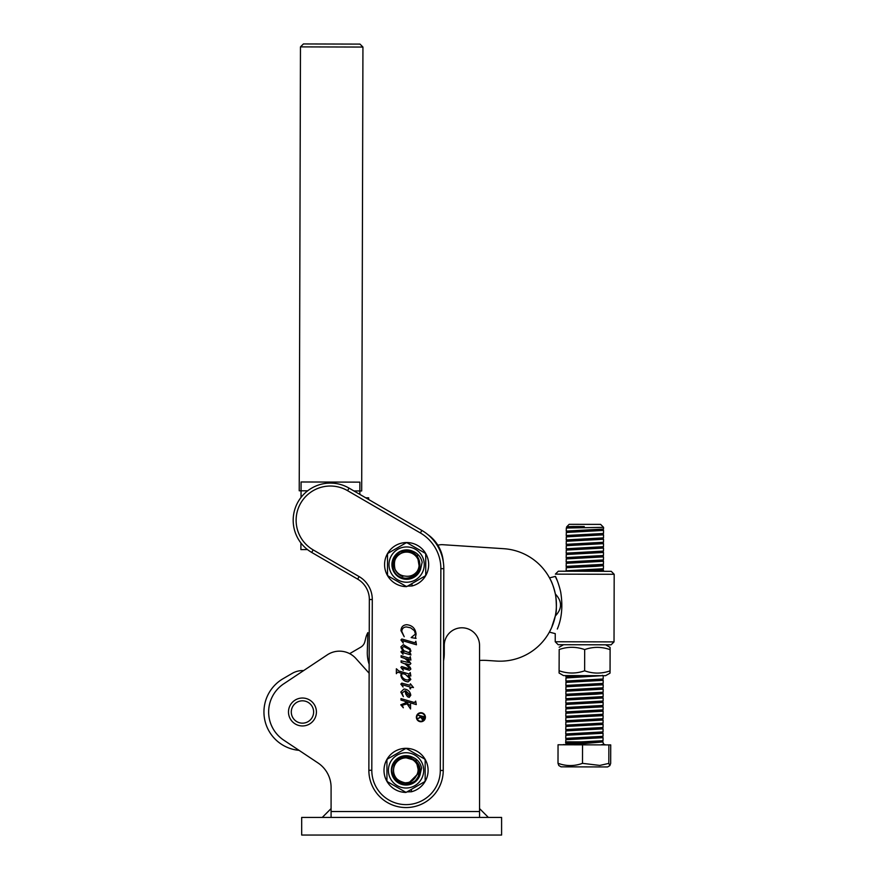 <?xml version="1.0" encoding="UTF-8"?>
<svg xmlns="http://www.w3.org/2000/svg" width="879" height="879" viewBox="0 0 879 879"><rect width="100%" height="100%" fill="white"/><g stroke="black" fill="none" stroke-linecap="round" stroke-linejoin="round"><path stroke-width="1.32" d="M369.136 673.237L355.907 658.492A22.052 22.052 0 0 0 327.274 654.855L283.719 683.84A33.809 33.809 0 0 0 283.719 740.129L317.978 762.939A29.403 29.403 0 0 1 331.086 787.408L331.086 811.537L479.549 811.537L479.549 660.459A58.794 58.794 0 0 1 487.208 660.459L496.426 661.063A56.3 56.3 0 0 0 556.286 608.576A56.3 56.3 0 0 0 503.799 548.705L442.84 544.705A14.701 14.701 0 0 0 437.863 545.233M327.274 654.855L303.596 670.611A20.58 20.58 0 0 0 292.191 673.391L283.049 678.72A38.511 38.511 0 0 0 299.08 750.347M316.418 711.99A13.965 13.965 0 0 0 302.453 698.025A13.965 13.965 0 0 0 288.488 711.99A13.965 13.965 0 0 0 302.453 725.955A13.965 13.965 0 0 0 316.418 711.99M479.549 817.415L479.549 645.428A17.635 17.635 0 0 0 461.904 627.793A17.635 17.635 0 0 0 444.269 645.428L444.269 653.306A39.687 39.687 0 0 1 443.543 660.843M317.978 762.939A29.403 29.403 0 0 1 331.086 787.408M501.59 835.05L301.684 835.05L301.684 817.415L501.59 817.415L501.59 835.05M331.086 817.415L331.086 808.592L322.274 817.415M488.361 817.415L479.549 808.592M419.536 774.003A13.965 13.965 0 0 1 415.91 780.266C405.164 792.243 385.079 776.102 394.122 763.115L402.747 756.808L416.152 760.731L419.349 774.63C424.7 760.159 402.044 749.721 394.858 763.565C391.166 773.806 394.594 780.222 405.142 782.837L409.284 782.442L418.118 773.608L418.547 770.378M369.158 664.337A36.742 36.742 0 0 1 367.301 651.658L367.861 632.605A20.58 20.58 0 0 0 365.884 637.594L364.862 641.703A8.823 8.823 0 0 1 360.753 647.186L349.666 653.646M557.319 629.034C561.835 618.376 562.956 606.038 560.692 592.039C557.736 578.909 552.561 570.9 557.429 580.986M553.451 622.892L551.562 627.749L555.297 616.014C562.263 608.707 562.274 601.379 555.352 594.006C553.616 586.864 551.88 581.887 550.144 579.085L549.869 578.558M550.298 579.371L550.968 580.733M551.056 580.92L551.627 582.173M555.528 594.929C555.187 590.227 557.605 610.125 555.473 615.113L555.297 616.014A56.3 56.3 0 0 0 555.352 594.006L555.341 593.962M555.012 617.366L553.55 622.585M551.309 628.298L549.76 631.441M549.408 632.067L551.562 627.749M551.649 582.239L552.77 584.964M553.199 586.139L553.484 586.952M553.561 587.194L553.737 587.754M558.33 571.207L611.246 571.328L614.179 574.284L555.385 574.141L558.33 571.207M611.081 644.823L558.165 644.703L555.231 641.758L614.025 641.89L611.081 644.823M549.386 632.122L555.253 633.638L555.231 641.758M614.179 574.284L614.025 641.89M304.848 722.901A11.174 11.174 0 0 0 313.363 709.595A11.174 11.174 0 0 0 300.047 701.079A11.174 11.174 0 0 0 291.542 714.385A11.174 11.174 0 0 0 304.848 722.901M402.274 782.288C410.064 784.727 415.954 782.354 419.942 775.168L421.601 768.004C420.382 762.763 417.283 759.126 412.328 757.083L405.219 756.434L416.152 760.731L419.349 774.63M416.822 764.038C418.822 768.356 418.514 772.509 415.91 776.498C413.515 780.629 409.922 782.739 405.142 782.837A12.493 12.493 0 0 1 395.374 763.873A12.493 12.493 0 0 1 416.822 764.038C419.635 768.334 419.942 772.817 417.745 777.486L415.349 780.794M425.161 781.376A22.052 22.052 0 0 0 425.161 759.379M425.128 759.324A22.052 22.052 0 0 0 406.076 748.326M386.969 781.42A22.052 22.052 0 0 0 406.021 792.418L386.936 781.409L386.936 759.95A21.766 21.766 0 0 1 387.463 759.038L406.054 748.315A22.052 22.052 0 0 0 386.969 759.324M386.936 759.379A22.052 22.052 0 0 0 386.936 781.376M425.128 781.42A22.052 22.052 0 0 1 411.416 791.759L411.416 789.342M411.416 791.759L406.999 791.891M405.527 748.611A21.766 21.766 0 0 1 406.57 748.611L424.634 759.038A21.766 21.766 0 0 1 425.161 759.95L425.161 780.805A21.766 21.766 0 0 1 424.634 781.706L406.57 792.133A21.766 21.766 0 0 1 405.527 792.133M388.408 770.378A17.635 17.635 0 0 1 406.054 752.732A17.635 17.635 0 0 1 423.689 770.378A17.635 17.635 0 0 1 406.054 788.013A17.635 17.635 0 0 1 388.408 770.378A17.635 17.635 0 0 0 406.054 788.013A17.635 17.635 0 0 0 423.689 770.378M386.936 759.95L387.463 759.038M387.463 781.706A21.766 21.766 0 0 1 386.936 780.805M424.634 759.038L425.161 759.95M425.161 780.805L424.634 781.706M443.258 561.615A36.742 36.742 0 0 0 427.688 534.476A44.093 44.093 0 0 0 421.865 530.433A44.093 44.093 0 0 1 427.688 534.476A44.093 44.093 0 0 0 421.865 530.433L349.062 488.12L421.865 530.433A44.093 44.093 0 0 1 443.807 568.68A44.093 44.093 0 0 0 421.865 530.433A44.093 44.093 0 0 1 427.688 534.476M402.011 577.767L405.307 578.217C410.471 578.162 414.372 575.932 417.02 571.526A12.493 12.493 0 0 0 407.834 552.155A12.493 12.493 0 0 0 395.012 569.196C392.781 558.561 397.066 552.682 407.889 551.551C423.491 551.99 423.931 576.943 408.581 578.415A13.965 13.965 0 0 1 402.011 577.767C386.551 573.306 392.342 548.199 407.977 550.693L417.415 555.715L419.701 569.493L415.932 575.009L419.701 569.493L417.415 555.715L407.977 550.693L417.415 555.715L419.701 569.493L415.932 575.009M417.02 571.526C413.998 575.207 410.13 576.745 405.395 576.141C400.637 575.767 397.176 573.449 395.012 569.196A12.493 12.493 0 0 0 402.857 576.503M425.733 554.166L425.733 575.02A21.766 21.766 0 0 1 425.216 575.921L407.153 586.348A21.766 21.766 0 0 1 406.098 586.348L388.046 575.921A21.766 21.766 0 0 1 387.518 575.02L387.518 554.166A21.766 21.766 0 0 1 388.046 553.254L406.098 542.826A21.766 21.766 0 0 1 407.153 542.826L425.216 553.254A21.766 21.766 0 0 1 425.733 554.166L425.733 553.561A22.052 22.052 0 0 0 406.658 542.541M388.99 564.593A17.635 17.635 0 0 1 406.625 546.947A17.635 17.635 0 0 1 424.271 564.593A17.635 17.635 0 0 1 406.625 582.228A17.635 17.635 0 0 1 388.99 564.593A17.635 17.635 0 0 0 406.625 582.228A17.635 17.635 0 0 0 424.271 564.593M414.789 575.745L420.525 569.383L422.173 562.219C420.953 556.978 417.866 553.33 412.899 551.298L403.955 551.078L396.792 556.385M406.098 542.826L407.153 542.826M387.518 554.166L388.046 553.254M388.046 575.921L387.518 575.02M407.153 586.348L406.098 586.348M425.733 575.02L425.216 575.921M425.733 575.591A22.052 22.052 0 0 0 425.733 553.583M406.603 542.541A22.052 22.052 0 0 0 387.551 553.539M387.518 553.583A22.052 22.052 0 0 0 387.518 575.591M387.551 575.635A22.052 22.052 0 0 0 406.603 586.634M425.711 575.635A22.052 22.052 0 0 1 411.987 585.974L411.987 583.557M411.987 585.974L407.581 586.106M353.918 490.943L359.852 490.965L359.841 494.394L365.719 497.8L368.653 497.811L368.653 499.503L421.865 530.433A44.093 44.093 0 0 1 443.807 568.68A44.093 44.093 0 0 0 421.865 530.433L420.382 532.971A41.159 41.159 0 0 1 440.862 568.669L440.302 770.465A34.248 34.248 0 0 1 405.955 804.626A34.248 34.248 0 0 1 371.806 770.279L372.278 599.544A26.458 26.458 0 0 0 359.115 576.591L313.166 549.891A34.248 34.248 0 0 1 300.761 503.074A34.248 34.248 0 0 1 347.579 490.669L420.382 532.971L347.579 490.669L349.062 488.12A37.193 37.193 0 0 0 294.476 510.556A37.193 37.193 0 0 0 311.693 552.43L357.643 579.129L311.693 552.43L313.166 549.891M357.643 579.129A23.513 23.513 0 0 1 368.96 595.248A23.513 23.513 0 0 0 357.643 579.129A23.513 23.513 0 0 1 369.345 599.533L368.861 770.268A37.193 37.193 0 0 0 405.944 807.559A37.193 37.193 0 0 0 443.236 770.476A37.193 37.193 0 0 1 405.944 807.559A37.193 37.193 0 0 1 368.861 770.268L371.806 770.279L372.278 599.544L369.345 599.533A23.513 23.513 0 0 0 357.643 579.129L359.115 576.591M420.887 721.263A4.043 4.043 0 0 0 424.942 717.242A4.043 4.043 0 0 0 420.909 713.188A4.043 4.043 0 0 0 416.855 717.22A4.043 4.043 0 0 0 420.887 721.263M420.909 712.715A4.516 4.516 0 0 0 416.382 717.209A4.516 4.516 0 0 0 420.887 721.736A4.516 4.516 0 0 0 425.414 717.242A4.516 4.516 0 0 0 420.909 712.715M415.679 701.134L416.283 704.595L405.834 701.508L409.284 705.277L410.559 704.233L410.548 708.957L407.109 703.881L402.307 705.233L403.329 707.782L400.758 704.804L406.098 702.695L404.845 701.211L400.978 700.069L400.989 698.585L414.448 702.552L415.679 701.134M413.471 687.554L410.614 687.191L410.603 688.817L409.999 688.817L409.999 687.004L402.055 684.675L403.098 686.982L400.824 684.115L401.824 683.126L410.01 685.312L410.394 683.785L413.471 687.554M410.284 656.635L410.889 660.063L406.032 658.734L408.603 660.349L410.878 663.568L409.625 664.821L405.516 663.7L410.13 667.249L410.867 669.084L409.405 670.27L402.384 668.205L403.274 670.424L400.868 667.403L401.714 666.524L408.658 668.622L409.647 668.205L405.307 664.074L401.088 662.305L401.088 660.821L409.658 662.733L404.933 658.547L401.099 657.195L401.11 655.712L409.372 658.14L410.284 656.635M415.844 641.241L416.448 644.79L402.461 640.659L403.307 643.087L400.945 639.956L401.824 638.989L414.943 642.824L415.844 641.241M416.053 638.407L411.163 637.572L415.459 634.034L414.405 630.693L410.592 627.815L406.472 626.947C403.582 627.057 402.022 628.54 401.791 631.397L404.219 636.737L400.967 630.661C401.154 626.991 403.065 625.013 406.702 624.705C412.306 625.332 415.426 628.452 416.075 634.067L415.448 637.308L416.053 638.407M410.504 653.405L410.911 654.976L402.23 652.427L403.032 654.295L400.912 651.779L401.802 650.976L404.076 651.493L401.461 648.636L400.923 646.801L403.373 644.703L410.021 648.636L410.922 651.152L409.262 653.031L410.504 653.405M410.24 672.523L410.845 676.006L408.317 675.259L410.834 679.445L408.098 681.873C403.977 681.379 401.56 679.148 400.846 675.171L401.373 673.215L397.539 672.149L396.363 673.688L396.374 668.765L398.758 670.963L408.197 673.743L409.295 673.995L410.24 672.523M405.768 694.08L405.087 690.839L402.022 693.037L403.362 696.662L400.802 692.015L403.988 689.004C407.867 689.411 410.141 691.498 410.79 695.256L409.218 697.388L407.493 696.706L405.768 694.08M443.236 770.476L443.807 568.68L440.862 568.669L440.302 770.465L443.236 770.476M408.57 652.548L410.306 651.141L409.669 649.57L403.736 646.537L402.153 647.867L403.868 650.68L408.57 652.548M405.45 674.413L402.285 673.479L401.461 675.369C402.527 678.324 404.725 679.885 408.065 680.027L409.823 678.621L405.45 674.413M410.185 694.904L405.702 690.916L406.296 693.41L409.196 695.959L410.185 694.904M423.458 718.121L423.469 717.022L421.502 716.352L422.491 719.33L423.458 718.121M418.195 715.22L424.063 716.704L423.986 719.187L422.491 719.857L420.898 717.231L418.184 718.462L420.898 716.572L418.195 715.22M307.518 549.606L300.893 549.595L300.915 542.969M301.036 497.415L301.057 490.801L307.683 490.812M300.464 46.884L303.42 43.95L360.005 44.104L362.939 47.059L300.464 46.884L299.223 490.79L301.057 490.801L301.079 481.978L359.874 482.142L359.852 490.965L361.687 490.965L362.939 47.059M559.187 649.526L559.088 673.028L559.187 649.526C567.669 646.559 576.174 646.581 584.678 649.581C593.138 646.614 601.621 646.636 610.103 649.647L610.07 647.373L605.664 644.812M559.088 673.028L563.494 675.588L605.598 675.687L610.015 673.149L610.059 670.875C601.599 673.841 593.116 673.819 584.634 670.809C576.152 673.775 567.647 673.764 559.132 670.754M559.154 647.252L563.571 644.714M584.678 649.581L584.634 670.809M610.103 649.647L610.059 670.875M574.855 527.433L566.603 526.928L569.174 524.323L600.632 524.389L603.565 527.345L566.351 528.037L566.219 531.114L603.51 529.048L603.565 527.345M573.756 527.268L584.271 526.532L573.394 526.499C565.12 526.741 564.439 526.993 571.361 527.268L573.756 527.268M582.799 743.601L565.593 742.722L603.005 740.711L603.071 737.668L565.856 739.711L565.724 741.854L602.686 741.942L604.005 744.612M594.424 741.349L602.686 741.942L585.832 743.392C583.799 743.513 574.954 744.019 579.58 744.557L572.218 744.546L579.58 744.557M594.929 529.685L603.554 530.411L566.34 532.454L566.208 535.531L603.499 533.465L603.554 530.411M574.855 531.839L566.219 531.114M594.918 534.091L603.543 534.817L566.329 536.86L566.197 539.937L603.488 537.871L603.543 534.817M574.844 536.256L566.208 535.531M594.907 538.508L603.532 539.234L566.318 541.266L566.186 544.343L603.477 542.277L603.532 539.234M574.833 540.662L566.197 539.937M594.896 542.914L603.521 543.64L566.307 545.683L566.175 548.76L603.466 546.694L603.521 543.64M574.822 545.068L566.186 544.343M594.885 547.32L603.51 548.046L566.296 550.089L566.164 553.166L603.455 551.1L603.51 548.046M574.811 549.485L566.175 548.76M594.874 551.737L603.51 552.462L566.296 554.495L566.153 557.572L603.444 555.506L603.51 552.462L602.719 551.858L568.076 554.275M574.8 553.891L566.164 553.166M594.863 556.143L603.499 556.868L566.285 558.912L566.142 561.989L603.433 559.923L603.499 556.868L602.708 556.264L568.065 558.681M574.789 558.297L566.153 557.572M594.852 560.549L603.488 561.274L566.274 563.318L566.131 566.395L603.423 564.329L603.488 561.274M574.778 562.714L566.142 561.989M598.544 565.153L603.477 565.691L595.951 566.329L566.263 567.724L566.131 570.801L603.412 568.735L603.477 565.691M574.767 567.12L566.131 566.395M598.533 569.57L603.466 570.097L582.096 571.262M601.895 675.676L565.999 677.973L565.867 681.049L603.159 678.984L603.214 675.929M574.503 677.368L565.999 676.566L583.381 675.632M594.578 679.621L603.203 680.346L565.988 682.379L565.856 685.455L603.148 683.39L603.203 680.346M574.492 681.774L565.867 681.049M594.567 684.027L603.192 684.752L565.977 686.796L565.845 689.861L603.137 687.796L603.192 684.752M574.481 686.18L565.856 685.455M594.556 688.433L603.181 689.158L565.966 691.202L565.834 694.278L603.126 692.212L603.181 689.158L602.39 688.565L566.614 690.257L570.779 690.773M574.47 690.597L565.845 689.861M594.545 692.85L598.236 693.037M601.258 693.256L603.17 693.575L595.643 694.212L565.955 695.608L565.823 698.684L603.115 696.618L603.17 693.575M574.459 695.003L565.878 694.322L570.768 695.179M594.534 697.256L603.159 697.981L565.944 700.025L565.812 703.09L603.104 701.024L603.159 697.981M594.523 701.662L603.148 702.387L565.933 704.431L565.801 707.507L603.093 705.441L603.148 702.387M594.512 706.079L603.137 706.804L565.922 708.837L565.79 711.913L603.082 709.847L603.137 706.804M574.426 708.232L573.328 708.177M594.501 710.485L603.126 711.21L565.911 713.254L565.779 716.319L603.071 714.253L603.126 711.21M594.49 714.891L603.115 715.616L565.9 717.66L565.768 720.736L603.06 718.67L603.115 715.616M574.405 717.055L573.306 717M594.479 719.308L603.104 720.033L565.889 722.066L565.757 725.142L603.049 723.076L603.104 720.033L602.324 719.429L567.68 721.835M594.468 723.714L603.093 724.439L565.878 726.483L565.746 729.559L603.038 727.482L603.093 724.439M594.457 728.12L603.082 728.845L565.867 730.889L565.735 733.965L603.027 731.899L603.082 728.845M574.383 730.284L565.746 729.548M594.446 732.537L603.071 733.262L565.856 735.294L565.724 738.371L603.016 736.305L603.071 733.262L602.291 732.657L567.647 735.064M574.372 734.69L565.735 733.965M594.435 736.943L603.049 737.635L602.28 737.063L567.636 739.481M574.361 739.096L565.724 738.371M569.24 571.229L566.131 570.801M573.35 699.365L569.405 699.146M566.988 698.937L565.823 698.684M569.394 703.552L565.812 703.09M569.383 707.969L565.801 707.507M566.614 712.364L565.79 711.913M569.361 716.792L566.944 716.583M601.961 714.462L565.779 716.319M569.35 721.198L566.933 720.989M570.702 721.637L565.768 720.736M573.284 725.823L565.757 725.142M609.839 765.653L607.587 766.949L561.066 766.84L558.824 765.532L558 763.28C566.142 766.29 574.295 766.312 582.491 763.346L599.775 765.422L608.817 763.401L609.839 765.653L610.674 763.411L610.718 744.909L608.861 744.898L608.817 763.401M558 763.28L558.044 744.777L608.861 744.898M582.535 744.843L582.491 763.346M601.621 744.612L604.367 744.436M584.271 526.532L568.142 527.818M599.972 529.444L602.796 529.839L595.555 530.487L568.131 532.224M599.961 533.85L602.785 534.256L595.544 534.893L568.12 536.629M599.961 538.267L602.774 538.662L595.533 539.31L568.109 541.046M599.95 542.673L602.763 543.068L595.522 543.716L568.098 545.452M599.939 547.09L602.752 547.485L595.522 548.122L568.087 549.858M599.928 551.496L602.719 551.858M599.917 555.902L602.708 556.264M599.907 560.319L602.719 560.714L595.49 561.351L568.054 563.087M599.896 564.725L602.708 565.12L595.479 565.768L568.043 567.504M599.885 569.131L602.697 569.526L595.468 570.174L570.141 571.24M600.775 675.676L567.79 677.742M599.621 679.379L602.434 679.775L595.204 680.412L567.779 682.148M599.61 683.785L602.423 684.181L595.193 684.829L567.768 686.565M599.599 688.191L566.614 690.257M599.588 692.608L602.401 693.004L595.171 693.641L567.746 695.377M601.423 697.19L567.735 699.794M599.566 701.42L602.379 701.827L565.834 704.475M599.555 705.837L602.368 706.233L565.823 708.881M599.544 710.243L602.357 710.639L566.68 712.682L565.812 713.298M599.533 714.649L602.346 715.056L595.116 715.693L566.548 716.715M599.522 719.066L602.324 719.429M599.522 723.472L602.335 723.867L595.094 724.516L567.669 726.252M599.511 727.878L602.324 728.284L595.083 728.922L567.658 730.658M599.5 732.295L602.291 732.657M599.489 736.701L602.28 737.063M599.478 741.107L602.291 741.513L595.061 742.151L566.603 743.557L579.25 744.557M573.394 526.499L567.109 527.026L571.163 527.609M602.401 529.246L567.109 531.432L571.152 532.015M602.39 533.663L567.098 535.838L571.141 536.432M602.379 538.069L567.087 540.255L571.13 540.838M602.368 542.475L567.076 544.661L571.119 545.244M602.357 546.892L567.065 549.078L571.108 549.661M602.346 551.298L567.054 553.484L571.097 554.067M602.335 555.704L567.043 557.89L571.086 558.473M602.324 560.121L567.032 562.307L571.075 562.89M602.313 564.527L567.021 566.713L571.064 567.296M602.302 568.933L566.911 571.229M592.765 675.654L566.757 676.951L570.801 677.544M602.038 679.181L566.746 681.368L570.79 681.95M602.027 683.587L566.735 685.774L565.867 686.84M565.9 685.51L570.779 686.356M602.016 692.41L566.647 694.718M602.005 696.816L566.702 699.003L570.757 699.585M601.994 701.233L566.691 703.409L570.746 704.002M601.983 705.639L566.57 708.353M565.856 707.551L567.537 708.133M601.972 710.045L566.559 712.759M566.603 716.77L567.515 716.956M601.95 718.868L566.537 721.582M601.939 723.274L566.647 725.461L570.691 726.043M601.928 727.691L567.482 730.185M601.917 732.097L566.625 734.284L570.669 734.866M601.906 736.503L566.614 738.69L570.658 739.272M601.895 740.92L566.603 743.096L578.261 744.063M412.328 757.083A14.701 14.701 0 0 0 391.353 770.378A14.701 14.701 0 0 0 419.942 775.168M412.899 551.298A14.701 14.701 0 0 0 391.924 564.593A14.701 14.701 0 0 0 420.525 569.383M412.317 528.279L368.642 502.898M349.062 488.12A37.193 37.193 0 0 0 294.476 510.556A37.193 37.193 0 0 0 311.693 552.43M555.385 576.393L549.518 577.888M565.593 742.722L565.724 741.854M564.01 744.524L562.769 744.788M603.466 570.097L603.455 571.317M565.878 675.588L565.878 676.632M604.752 744.623L605.994 744.898M603.532 530.378L602.796 529.389M566.241 532.498L567.01 531.927M603.521 534.784L602.763 534.223M566.23 536.904L566.999 536.344M603.51 539.201L602.752 538.629M566.219 541.31L566.988 540.75M603.499 543.607L602.741 543.035M566.208 545.727L566.977 545.156M603.499 548.013L602.73 547.452M566.197 550.133L566.944 549.144M566.186 554.539L566.933 553.561M566.175 558.956L566.944 558.385M603.466 561.252L602.719 560.253M566.164 563.362L566.933 562.802M603.455 565.658L602.686 565.087M566.153 567.768L566.9 566.79M603.444 570.064L602.675 569.493M603.192 675.896L602.423 675.336M565.889 678.017L566.658 677.445M603.181 680.313L602.412 679.742M565.878 682.423L566.636 681.434M603.17 684.719L602.401 684.148M565.856 691.246L566.636 690.674M603.148 693.542L602.401 692.553M565.856 695.652L566.625 695.091M603.137 697.948L602.368 697.377M565.845 700.069L566.614 699.497M603.126 702.354L602.357 701.794M603.115 706.771L602.346 706.2M603.104 711.177L602.368 710.188M603.093 715.583L602.324 715.023M565.801 717.703L566.57 717.132M565.79 722.109L566.559 721.549M603.071 724.406L602.335 723.417M565.779 726.526L566.548 725.955M603.06 728.812L602.302 728.251M565.768 730.932L566.515 729.944M565.757 735.338L566.505 734.35M565.746 739.755L566.515 739.184M603.038 742.052L602.291 741.052M565.241 744.524L566.505 743.601M567.021 527.521L566.252 528.081M565.626 742.755L566.537 743.227M603.005 740.711L602.236 741.107M565.779 738.426L566.548 738.821M603.016 736.305L602.247 736.701M565.79 734.009L566.559 734.404M603.027 731.899L602.258 732.284M565.801 729.603L566.57 729.999M603.038 727.482L602.269 727.878M565.812 725.197L566.581 725.593M603.049 723.076L602.28 723.472M603.06 718.67L602.291 719.055M603.071 714.253L602.302 714.649M603.082 709.847L602.313 710.243M603.093 705.441L602.324 705.826M565.856 703.145L566.625 703.541M603.104 701.024L602.335 701.42M565.867 698.739L566.636 699.135M603.115 696.618L602.346 697.014M603.126 692.212L602.357 692.597M565.889 689.916L566.658 690.312M603.137 687.796L602.368 688.191M603.148 683.39L602.379 683.785M565.911 681.093L566.68 681.489M603.159 678.984L602.379 679.368M565.922 676.687L566.691 677.083M566.175 570.856L566.944 571.251M603.412 568.735L602.642 569.131M566.186 566.45L566.955 566.834M603.423 564.329L602.653 564.714M566.197 562.033L566.966 562.428M603.433 559.923L602.664 560.308M566.208 557.627L566.977 558.022M603.444 555.506L602.675 555.902M566.219 553.221L566.988 553.605M603.455 551.1L602.686 551.485M566.23 548.804L566.999 549.199M603.466 546.694L602.697 547.079M566.241 544.398L567.01 544.793M603.477 542.277L602.708 542.673M566.252 539.992L567.021 540.376M603.488 537.871L602.719 538.256M566.263 535.575L567.032 535.97M603.499 533.465L602.73 533.85M566.274 531.169L567.043 531.564M603.51 529.048L602.741 529.444"/></g></svg>
